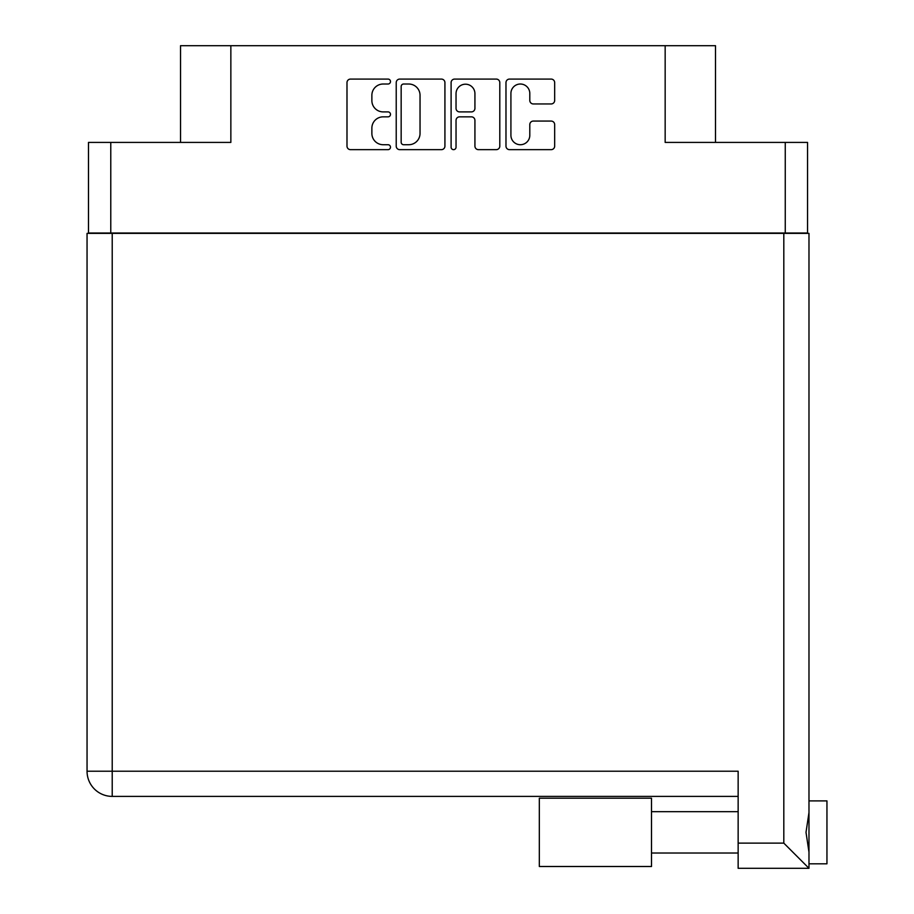 <?xml version="1.0" encoding="UTF-8"?>
<svg xmlns="http://www.w3.org/2000/svg" width="914" height="914" viewBox="0 0 914 914"><rect width="100%" height="100%" fill="white"/><g stroke="black" fill="none" stroke-linecap="round" stroke-linejoin="round"><path stroke-width="1.37" d="M510.915 135.283A9.437 9.437 0 0 0 520.352 144.72A9.437 9.437 0 0 0 529.8 135.283L529.8 124.601A3.53 3.53 0 0 1 533.33 121.071L551.142 121.071A3.53 3.53 0 0 1 554.672 124.601L554.672 146.126A3.53 3.53 0 0 1 551.142 149.656L509.509 149.656A3.53 3.53 0 0 1 505.979 146.126L505.979 82.614A3.53 3.53 0 0 1 509.509 79.084L551.142 79.084A3.53 3.53 0 0 1 554.672 82.614L554.672 100.426A3.53 3.53 0 0 1 551.142 103.956L533.33 103.956A3.53 3.53 0 0 1 529.8 100.426L529.8 93.457A9.437 9.437 0 0 0 520.352 84.019A9.437 9.437 0 0 0 510.915 93.457L510.915 135.283M453.573 149.656A2.468 2.468 0 0 0 456.04 147.188L456.04 120.374A3.53 3.53 0 0 1 459.571 116.843L471.396 116.843A3.53 3.53 0 0 1 474.926 120.374L474.926 146.126A3.53 3.53 0 0 0 478.445 149.656L496.268 149.656A3.53 3.53 0 0 0 499.798 146.126L499.798 82.614A3.53 3.53 0 0 0 496.268 79.084L454.624 79.084A3.53 3.53 0 0 0 451.105 82.614L451.105 147.188A2.468 2.468 0 0 0 453.573 149.656M807.542 233.378L807.542 142.413L807.542 233.013L88.487 233.013L88.487 142.413L88.487 233.378M444.924 146.126L444.924 82.614A3.53 3.53 0 0 0 441.393 79.084L399.749 79.084A3.53 3.53 0 0 0 396.219 82.614L396.219 146.126A3.53 3.53 0 0 0 399.749 149.656L441.393 149.656A3.53 3.53 0 0 0 444.924 146.126M383.172 84.019L388.016 84.019A2.468 2.468 0 0 0 390.484 81.552A2.468 2.468 0 0 0 388.016 79.084L350.519 79.084A3.53 3.53 0 0 0 346.989 82.614L346.989 146.126A3.53 3.53 0 0 0 350.519 149.656L388.016 149.656A2.468 2.468 0 0 0 390.484 147.188A2.468 2.468 0 0 0 388.016 144.72L383.172 144.72A11.288 11.288 0 0 1 371.872 133.421L371.872 128.131A11.288 11.288 0 0 1 383.172 116.843L388.016 116.843A2.468 2.468 0 0 0 390.484 114.364A2.468 2.468 0 0 0 388.016 111.896L383.172 111.896A11.288 11.288 0 0 1 371.872 100.609L371.872 95.319A11.288 11.288 0 0 1 383.172 84.019M785.252 233.013L785.252 142.413L665.164 142.413L665.164 45.7L230.854 45.7L230.854 142.413L110.777 142.413L110.777 233.013M180.526 142.413L180.526 45.7L230.854 45.7M665.164 45.7L715.502 45.7L715.502 142.413M403.634 84.019A2.468 2.468 0 0 0 401.166 86.487L401.166 142.253A2.468 2.468 0 0 0 403.634 144.72L408.752 144.72A11.288 11.288 0 0 0 420.04 133.421L420.04 95.319A11.288 11.288 0 0 0 408.752 84.019L403.634 84.019M474.926 93.639A9.437 9.437 0 0 0 465.477 84.202A9.437 9.437 0 0 0 456.04 93.639L456.04 108.366A3.53 3.53 0 0 0 459.571 111.896L471.396 111.896A3.53 3.53 0 0 0 474.926 108.366L474.926 93.639M785.252 142.413L807.542 142.413M88.487 142.413L110.777 142.413M826.953 800.893L808.981 800.893L826.953 800.893L826.953 863.81L808.981 863.81M808.981 832.346L808.981 868.3L738.146 868.3L738.146 771.222L112.216 771.222L112.216 233.378L808.981 233.378L808.981 832.346M808.981 812.535L806.011 832.346L808.981 852.156M738.146 796.391L112.216 796.391A25.169 25.169 0 0 1 87.047 771.222L87.047 233.378L112.216 233.378M87.047 233.378L87.047 287.304M808.981 868.3L783.812 843.131L783.812 233.378M651.499 798.196L539.329 798.196L539.329 866.506L651.499 866.506L651.499 798.196M738.146 843.131L783.812 843.131M112.216 796.391L112.216 771.222L87.047 771.222A25.169 25.169 0 0 0 112.216 796.391M651.499 853.025L738.146 853.025L651.499 853.025M651.499 811.678L738.146 811.678"/></g></svg>
